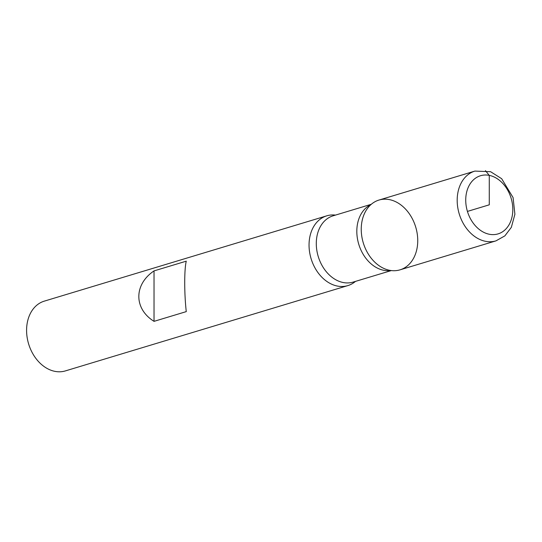 <?xml version="1.0" encoding="UTF-8"?>
<svg xmlns="http://www.w3.org/2000/svg" width="542" height="542" viewBox="0 0 542 542"><rect width="100%" height="100%" fill="white"/><g stroke="black" fill="none" stroke-linecap="round" stroke-linejoin="round"><path stroke-width="0.81" d="M355.491 281.393A36.443 27.378 -106.8 0 1 347.828 285.607A36.443 27.378 -106.8 0 1 337.293 286.041A36.443 27.378 -106.8 0 1 309.557 251.861A36.443 27.378 -106.8 0 1 326.758 215.831A36.443 27.378 -106.8 0 1 335.471 215.099M326.758 215.831L44.302 301.135A36.443 27.378 73.2 0 0 27.1 337.165A36.443 27.378 73.2 0 0 54.837 371.345A36.443 27.378 73.2 0 0 65.372 370.911L347.828 285.607M154.03 270.898C133.766 284.509 133.766 308.757 154.03 321.352L186.272 311.616C184.205 293.52 184.205 269.279 186.272 261.163L154.03 270.898L154.03 321.352M495.971 240.865L400.03 269.841A36.443 27.378 -106.8 0 1 389.488 270.275A36.443 27.378 73.2 0 0 415.118 225.228A36.443 27.378 73.2 0 0 367.923 207.816A36.443 27.378 73.2 0 0 363.282 242.87A36.443 27.378 73.2 0 0 386.548 269.496A36.443 27.378 73.2 0 0 389.488 270.275A36.443 27.378 -106.8 0 1 361.758 236.095A36.443 27.378 -106.8 0 1 378.953 200.066L474.9 171.089L490.612 171.712L501.668 178.704L513.078 197.579L514.9 214.266L511.343 227.335L504.873 235.872L495.971 240.865A36.443 27.378 -106.8 0 1 485.436 241.298A36.443 27.378 -106.8 0 1 457.699 207.125A36.443 27.378 -106.8 0 1 474.9 171.089M467.428 211.414L489.27 204.822L489.27 175.384L485.436 170.655M390.775 270.499A34.62 26.009 -106.8 0 1 383.655 270.275A34.62 26.009 -106.8 0 1 357.639 239.733A34.62 26.009 -106.8 0 1 370.884 204.639M371.297 204.28L333.12 215.811A34.62 26.009 73.2 0 0 316.779 250.045A34.62 26.009 73.2 0 0 343.127 282.511A34.62 26.009 73.2 0 0 353.133 282.097L391.317 270.573M489.27 234.252A30.372 22.818 73.2 0 0 509.663 194.192A30.372 22.818 73.2 0 0 468.884 186.008A30.372 22.818 73.2 0 0 489.27 234.252"/></g></svg>
